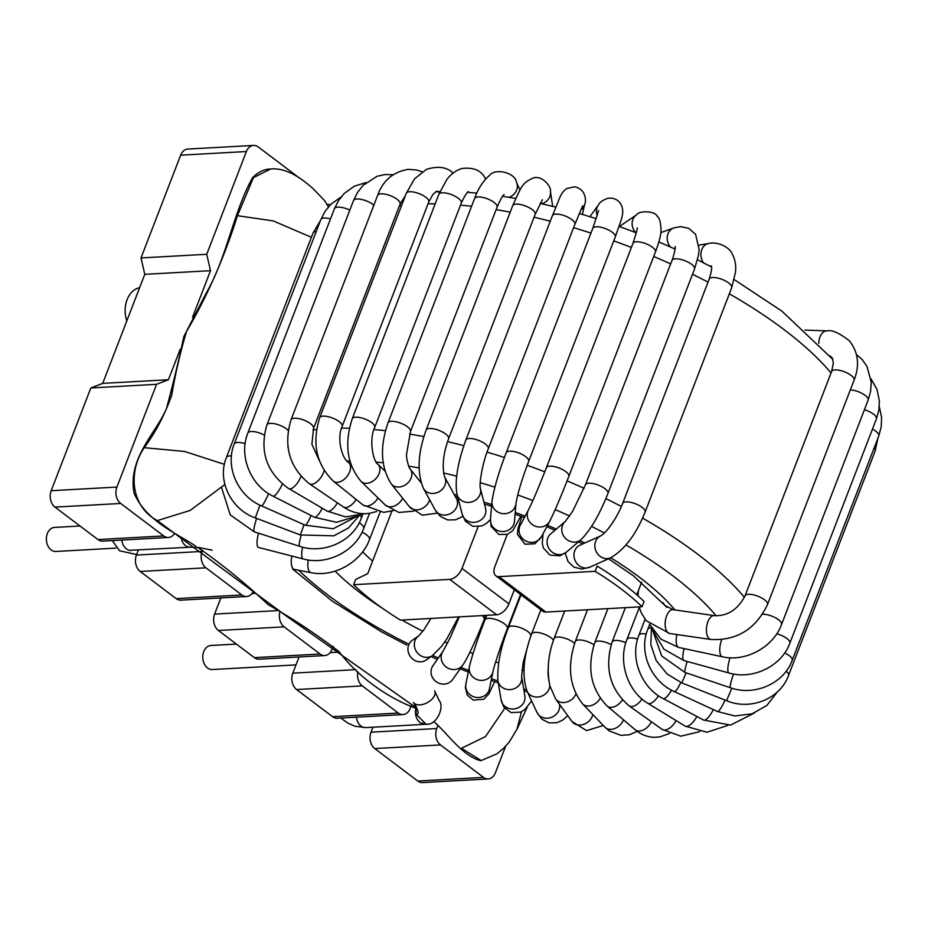 <?xml version="1.0" encoding="UTF-8"?>
<svg xmlns="http://www.w3.org/2000/svg" width="928" height="928" viewBox="0 0 928 928"><rect width="100%" height="100%" fill="white"/><g stroke="black" fill="none" stroke-linecap="round" stroke-linejoin="round"><path stroke-width="1.39" d="M416.104 708.261L415.964 714.015L426.045 724.258L420.175 722.784C416.162 719.212 414.723 714.316 415.872 708.122M426.602 724.165L426.161 724.246C437.169 725.545 444.605 706.289 439.234 700.71L434.629 690.873A12.041 6.902 151.8 0 1 428.632 701.87A12.041 6.902 151.8 0 1 414.607 703.644C418.714 711.498 419.166 714.954 415.964 714.015M181.03 537.335A12.041 8.793 86.8 0 0 185.588 545.676A12.041 8.793 86.8 0 0 190.298 547.207L129.282 550.327M115.826 548.135L55.842 551.464A12.041 8.793 -93.2 0 1 46.4 539.934A12.041 8.793 -93.2 0 1 54.508 527.417L79.994 526.002M126.8 320.926A24.082 17.586 -93.2 0 1 127.113 299.686A24.082 17.586 -93.2 0 1 139.629 287.68M156.565 384.32L90.84 387.962L102.706 383.38L168.42 379.738L156.565 384.32L116.905 487.072A12.041 8.793 86.8 0 0 120.686 503.463L163.688 535.932A12.041 8.793 86.8 0 0 168.409 537.474A12.041 8.793 86.8 0 0 174.603 533.31M102.706 383.38L144.78 274.328L210.505 270.686L192.548 317.225M180.194 349.23L168.42 379.738M144.78 274.328L141.01 257.938L206.735 254.295L210.505 270.686M437.877 725.592L436.728 728.538A12.041 8.793 86.8 0 0 440.51 744.929L483.511 777.397A12.041 8.793 86.8 0 0 488.232 778.94A12.041 8.793 86.8 0 0 495.378 772.815L505.621 746.286M488.232 778.94L422.507 782.582A12.041 8.793 -93.2 0 1 417.797 781.051L374.784 748.571A12.041 8.793 -93.2 0 1 371.014 732.18L372.928 727.204M297.888 176.888L258.251 146.949A12.041 8.793 86.8 0 0 253.53 145.418A12.041 8.793 86.8 0 0 246.384 151.531L206.735 254.295M246.384 151.531L180.658 155.185A12.041 8.793 -93.2 0 1 187.816 149.06L253.53 145.418M90.84 387.962L51.191 490.715A12.041 8.793 -93.2 0 0 54.961 507.106L97.974 539.574L163.688 535.932M180.658 155.185L141.01 257.938M246.604 596.507L180.879 600.149A12.041 8.793 -93.2 0 1 176.169 598.618L241.883 594.976A12.041 8.793 86.8 0 0 246.604 596.507A12.041 8.793 86.8 0 0 252.926 592.122M279.734 612.48A12.041 8.793 86.8 0 0 284.119 626.852L218.393 630.495A12.041 8.793 -93.2 0 1 214.612 614.104L220.852 597.934M324.8 655.551L259.074 659.193A12.041 8.793 -93.2 0 1 254.365 657.65L320.079 654.008A12.041 8.793 86.8 0 0 324.8 655.551A12.041 8.793 86.8 0 0 331.946 649.426L333.152 646.317M357.872 671.791A12.041 8.793 86.8 0 0 362.314 685.896L296.589 689.539A12.041 8.793 -93.2 0 1 292.819 673.148L299.048 656.978M362.314 685.896L398.286 713.052A12.041 8.793 86.8 0 0 402.996 714.583A12.041 8.793 86.8 0 0 410.141 708.47L411.255 705.605M402.996 714.583L337.27 718.237A12.041 8.793 -93.2 0 1 332.56 716.694L398.286 713.052M202.548 550.385L202.142 551.429A12.041 8.793 86.8 0 0 205.912 567.808L241.883 594.976M205.912 567.808L140.198 571.462L176.169 598.618M284.119 626.852L320.079 654.008M218.393 630.495L254.365 657.65M296.589 689.539L332.56 716.694M140.198 571.462A12.041 8.793 -93.2 0 1 136.416 555.072L138.342 550.095M168.409 537.474L102.683 541.117A12.041 8.793 -93.2 0 1 97.974 539.574M236.385 644.078L210.911 645.494A12.041 8.793 86.8 0 0 202.791 658.01A12.041 8.793 86.8 0 0 212.234 669.54L295.997 664.9M391.906 511.073L367.755 573.655L355.656 579.455L353.638 584.698L449.732 579.374A12.041 6.995 -52.9 0 0 461.993 568.435L478.048 526.826M353.638 584.698A180.635 64.856 -158.9 0 0 400.548 620.124L496.642 614.8A12.041 6.995 127.1 0 0 508.904 603.85L514.344 589.756M499.02 576.636L545.931 612.062L642.025 606.738A180.635 64.856 -158.9 0 0 595.115 571.312L499.02 576.636A12.041 6.995 -52.9 0 1 495.807 575.766A12.041 6.995 -52.9 0 1 494.844 566.614L507.268 534.412M545.931 612.062A12.041 6.995 127.1 0 1 542.729 611.192L495.807 575.766M595.115 571.312L597.133 566.068A180.635 64.856 -158.9 0 1 644.055 601.495L642.025 606.738M636.782 594.767L641.619 582.227M195.924 546.302C177.967 533.902 146.23 521.49 134.084 493.186C127.53 457.991 155.997 433.422 166.472 408.575C172.782 385.259 178.559 361.27 183.814 336.597L206.898 291.798C226.676 257.752 233.438 211.793 252.613 177.642C257.845 172.353 263.506 169.488 269.607 169.035M480.31 760.577C461.402 755.438 445.985 731.276 433.747 721.648M416.858 708.702C389.029 698.564 358.684 677.811 338.964 651.537C316.088 634.079 292.506 618.466 268.238 604.696C244.98 582.97 221.479 563.876 197.757 547.416M416.846 708.25L286.52 616.157L157.342 520.608L190.24 510.412L224.866 484.474M157.342 520.608C130.593 506.421 128.006 471.61 144.234 447.679L184.649 451.472L224.39 464.348M144.234 447.679C155.568 432.402 164.72 414.909 171.726 395.189C175.462 373.23 180.392 352.014 186.516 331.551C207.269 296.194 224.251 257.566 237.452 215.69L273.215 220.91L311.379 237.278M504.728 708.319L485.483 736.577L461.425 748.293L481.133 760.531M324.858 200.993L328.419 206.886M521.501 711.741L517.128 728.608M298.642 658.033A12.041 8.793 -93.2 0 1 298.259 657.024M625.356 607.654L612.109 641.99A12.041 4.327 21.1 0 1 621.864 641.283A12.041 4.327 21.1 0 1 625.832 642.663M612.109 641.99C604.279 667.998 609.94 689.295 629.103 705.86A12.041 6.531 -54.5 0 0 637.861 703.702A12.041 6.531 -54.5 0 0 641.967 699.028M629.103 705.86L662.058 729.35A12.041 6.531 -54.5 0 0 670.816 727.192A12.041 6.531 -54.5 0 0 676.036 720.569M728.039 725.348L706.95 732.25L685.05 726.079A12.041 5.104 -58.5 0 0 696.093 717.808A12.041 5.104 -58.5 0 0 696.824 716.451M685.05 726.079L647.848 703.308A12.041 5.104 -58.5 0 0 658.462 695.745M647.848 703.308C627.63 691.534 617.862 661.606 626.922 639.508A12.041 4.327 21.1 0 1 637.617 639.079M607.898 608.629L594.755 642.663A12.041 4.327 21.1 0 1 600.277 641.155A12.041 4.327 21.1 0 1 611.169 644.624M594.755 642.663C586.74 668.148 590.881 689.284 607.179 706.069A12.041 7.807 -49.8 0 0 612.167 707.275A12.041 7.807 -49.8 0 0 622.398 699.921M607.179 706.069L635.17 729.744A12.041 7.807 -49.8 0 0 640.146 730.962A12.041 7.807 -49.8 0 0 651.41 721.752M754.464 712.948L730.672 725.07L703.691 720.093A12.041 3.573 -62 0 0 713.284 709.56M703.691 720.093L663.068 698.529A12.041 3.573 -62 0 0 671.524 690.2M663.068 698.529C641.109 687.509 629.66 657.65 638.893 635.286A12.041 4.327 21.1 0 1 646.248 634.033M587.528 609.754L575.267 641.526A12.041 4.327 21.1 0 1 577.436 640.111A12.041 4.327 21.1 0 1 593.966 644.867M575.267 641.526C567.066 666.327 569.49 687.091 582.529 703.818A12.041 8.92 -43.8 0 0 583.584 704.712A12.041 8.92 -43.8 0 0 600.207 698.32M582.529 703.818L604.928 727.181A12.041 8.92 -43.8 0 0 605.984 728.062A12.041 8.92 -43.8 0 0 623.477 719.85M777.362 691.928L766.911 705.431L752.028 713.829L734.802 715.964L717.622 711.556A12.041 1.96 -65.3 0 0 725.046 700.083M717.622 711.556L674.459 691.673A12.041 1.96 -65.3 0 0 680.816 682.521M674.459 691.673C651.131 681.593 638.36 652.024 647.744 629.416A12.041 4.327 21.1 0 1 651.282 627.838M564.7 611.018L554.051 638.592A12.041 4.327 21.1 0 1 554.294 638.186A12.041 4.327 21.1 0 1 563.238 637.745A12.041 4.327 21.1 0 1 574.583 643.371M554.051 638.592C548.065 654.994 546.696 670.782 549.921 685.954L555.652 698.981A12.041 9.837 -35.9 0 0 566.219 702.194A12.041 9.837 -35.9 0 0 575.882 694.005M875.127 451.054A12.041 4.327 -158.9 0 0 874.095 448.073M555.652 698.981L571.973 721.497A12.041 9.837 -35.9 0 0 583.596 724.408A12.041 9.837 -35.9 0 0 592.818 714.548M877.958 438.074L875.139 451.054L788.545 675.445A12.041 4.327 -158.9 0 0 786.178 671.176M788.545 675.445C780.239 698.842 750.462 710.871 726.554 700.686L731.832 688.193M726.554 700.686L681.802 682.915L686.117 672.846M540.908 609.812L531.593 633.94A12.041 4.327 21.1 0 1 541.592 633.302A12.041 4.327 21.1 0 1 553.459 640.181M531.593 633.94C523.288 656.711 521.791 675.851 527.127 691.337A12.041 10.533 -25 0 0 540.108 696.65A12.041 10.533 -25 0 0 549.817 685.525M548.958 681.152L548.982 681.222A12.041 10.533 -25 0 0 548.958 681.152L547.972 673.914L548.228 667.638M879.28 406.545L881.6 417.565L881.229 426.694L878.77 435.963A12.041 4.327 -158.9 0 0 872.459 429.119M527.127 691.337L537.022 712.518A12.041 10.533 -25 0 0 551.29 717.425A12.041 10.533 -25 0 0 559.503 704.306M878.77 435.963L792.187 660.353A12.041 4.327 -158.9 0 0 784.705 652.929M792.187 660.353C783.928 683.507 754.418 696.464 730.336 687.718A12.041 1.369 -71.4 0 1 733.526 674.006M730.336 687.718L684.98 672.464A12.041 1.369 -71.4 0 1 687.242 661.478M521.049 594.825L508.37 627.653A12.041 4.327 21.1 0 1 520.295 627.641A12.041 4.327 21.1 0 1 530.955 635.657M508.37 627.653C500.656 647.222 497.164 664.866 497.884 680.584A12.041 10.997 -9.5 0 0 511.572 689.446A12.041 10.997 -9.5 0 0 521.64 676.616L523.172 662.499L529.273 640.61M870.951 378.763L876.995 389.377L879.361 400.85L878.886 409.782L876.415 418.864A12.041 4.327 -158.9 0 0 864.432 409.7M497.884 680.584L501.12 699.956A12.041 10.997 -9.5 0 0 514.808 708.83A12.041 10.997 -9.5 0 0 524.877 696L521.64 676.616M876.415 418.864L789.832 643.255A12.041 4.327 -158.9 0 0 776.759 633.778M789.832 643.255C781.643 666.13 752.77 680.154 728.921 672.974A12.041 3.004 -74.6 0 1 730.104 657.755M728.921 672.974L683.948 660.562A12.041 3.004 -74.6 0 1 684.133 648.626M486.655 615.345L484.903 619.892A12.041 4.327 21.1 0 1 497.698 620.194A12.041 4.327 21.1 0 1 507.372 628.558L520.538 594.442M831.79 357.303A12.041 6.508 96.8 0 0 831.674 357.918M356.387 717.17A12.041 8.793 86.8 0 0 361.027 726.067A12.041 8.793 86.8 0 0 365.736 727.61L354.635 726.148L347.304 722.796L340.843 718.028M484.903 619.892C477.154 640.227 471.981 655.852 469.394 666.745A12.041 11.217 11.5 0 0 478.952 680.131A12.041 11.217 11.5 0 0 492.988 671.547C493.104 669.32 500.679 645.552 507.372 628.558M856.474 354.577L862.031 359.391L867.019 366.386L871.241 382.29L870.603 391.291L868.132 400.119A12.041 4.327 -158.9 0 0 862.785 393.808A12.041 4.327 -158.9 0 0 850.326 389.876M469.394 666.745L465.902 683.89A12.041 11.217 11.5 0 0 475.461 697.288A12.041 11.217 11.5 0 0 489.497 688.704L492.988 671.547M868.132 400.119L781.55 624.509A12.041 4.327 -158.9 0 0 775.495 617.804A12.041 4.327 -158.9 0 0 762.503 614.266M781.55 624.509C773.407 647.083 745.59 662.267 722.367 656.769A12.041 4.57 -78 0 1 721.682 639.694M722.367 656.769L678.786 647.477A12.041 4.57 -78 0 1 676.872 634.543M831.616 371.478A12.041 4.327 -158.9 0 1 844.41 371.78A12.041 4.327 -158.9 0 1 854.085 380.155L767.502 604.546A12.041 4.327 -158.9 0 0 757.816 596.17A12.041 4.327 -158.9 0 0 745.033 595.869L831.616 371.478L833.356 363.068L832.393 358.289L829.945 355.795M767.502 604.546C755.682 629.149 736.809 640.796 710.883 639.462A12.041 6.032 -81.8 0 1 706.637 626.69A12.041 6.032 -81.8 0 1 714.34 615.635C727.448 616.262 737.679 609.684 745.033 595.869M426.149 660.005A12.041 10.927 -125.1 0 1 410.292 656.432A12.041 10.927 -125.1 0 1 412.31 640.297L418.714 635.808A12.041 10.927 -125.1 0 0 416.684 651.943A12.041 10.927 -125.1 0 0 432.552 655.516L426.149 660.005M854.085 380.155C859.896 365.249 858.296 352.095 849.271 340.704C839.144 332.897 831.732 329.626 827.034 330.878A12.041 7.795 92.1 0 0 818.809 343.372M710.883 639.462L669.633 633.499A12.041 6.032 -81.8 0 1 665.388 620.716A12.041 6.032 -81.8 0 1 673.078 609.661L714.34 615.635M482.258 615.589A12.041 4.327 21.1 0 1 484.172 619.475L485.75 615.403M459.314 616.865L450.254 637.594L443.05 651.201A12.041 11.194 34.9 0 0 446.542 667.267A12.041 11.194 34.9 0 0 462.817 664.97C465.81 661.478 477.073 638.29 484.172 619.475M443.05 651.201L432.912 665.747A12.041 11.194 34.9 0 0 436.392 681.825A12.041 11.194 34.9 0 0 452.678 679.516L462.817 664.97M362.628 551.858A180.635 64.856 -158.9 0 0 372.604 561.104M482.456 623.871A180.635 64.856 -158.9 0 0 483.268 624.196M505.911 632.409A180.635 64.856 -158.9 0 0 506.549 632.618M610.682 557.774A204.717 73.498 21.1 0 1 639.891 577.576A204.717 73.498 21.1 0 1 674.946 609.94M523.926 670.584A204.717 73.498 21.1 0 1 521.93 670.016M498.638 662.836A204.717 73.498 21.1 0 1 495.691 661.838M473.025 653.614A204.717 73.498 21.1 0 1 469.858 652.372M447.598 643.034A204.717 73.498 21.1 0 1 444.883 641.816M422.82 631.26A204.717 73.498 21.1 0 1 401.952 620.043M382.394 608.223A204.717 73.498 21.1 0 1 335.089 571.138M454.105 494.334A204.717 73.498 21.1 0 1 457.202 495.065M483.952 502.199A204.717 73.498 21.1 0 1 491.724 504.554M515.226 512.465A204.717 73.498 21.1 0 1 525.144 516.154M547.566 525.283A204.717 73.498 21.1 0 1 556.255 529.134M579.977 540.572A204.717 73.498 21.1 0 1 584.744 543.054M716.126 615.798A252.88 90.793 -158.9 0 0 672.754 575.754A252.88 90.793 -158.9 0 0 626.029 544.956M604.36 532.962A252.88 90.793 -158.9 0 0 591.588 526.431M569.641 516.003A252.88 90.793 -158.9 0 0 555.176 509.646M532.846 500.586A252.88 90.793 -158.9 0 0 517.731 494.96M494.879 487.177A252.88 90.793 -158.9 0 0 480.217 482.664M456.634 476.168A252.88 90.793 -158.9 0 0 443.561 473.002M419.073 467.932A252.88 90.793 -158.9 0 0 408.645 466.134M383.16 462.759A252.88 90.793 -158.9 0 0 376.234 462.121M349.856 460.972A252.88 90.793 -158.9 0 0 346.968 460.984M298.746 570.279A252.88 90.793 -158.9 0 0 408.076 643.823M432.634 655.458A252.88 90.793 -158.9 0 0 438.318 657.987M461.054 667.487A252.88 90.793 -158.9 0 0 468.628 670.445M491.515 678.786A252.88 90.793 -158.9 0 0 497.953 680.966M523.705 688.994A252.88 90.793 -158.9 0 0 526.466 689.782M831.047 372.963A276.962 99.447 -158.9 0 0 783.87 329.486A276.962 99.447 -158.9 0 0 729.338 293.816M708.029 282.135A276.962 99.447 -158.9 0 0 692.52 274.247M670.689 263.923A276.962 99.447 -158.9 0 0 653.706 256.488M631.376 247.451A276.962 99.447 -158.9 0 0 613.756 240.874M590.95 233.09A276.962 99.447 -158.9 0 0 573.585 227.696M550.269 221.212A276.962 99.447 -158.9 0 0 534.064 217.233M510.203 212.164A276.962 99.447 -158.9 0 0 496.086 209.658M471.586 206.26A276.962 99.447 -158.9 0 0 460.497 205.146M435.197 203.812A276.962 99.447 -158.9 0 0 428.063 203.777M401.662 205.308A276.962 99.447 -158.9 0 0 399.516 205.575M312.991 429.954A276.962 99.447 21.1 0 1 316.541 429.536M341.539 428.168A276.962 99.447 21.1 0 1 349.415 428.214M373.972 429.548A276.962 99.447 21.1 0 1 385.456 430.696M409.573 434.06A276.962 99.447 21.1 0 1 423.864 436.601M447.551 441.635A276.962 99.447 21.1 0 1 463.803 445.637M487.049 452.11A276.962 99.447 21.1 0 1 504.403 457.492M527.197 465.276A276.962 99.447 21.1 0 1 544.782 471.83M567.101 480.878A276.962 99.447 21.1 0 1 584.06 488.302M605.868 498.603A276.962 99.447 21.1 0 1 621.389 506.491M642.594 518.114A276.962 99.447 21.1 0 1 697.276 553.877A276.962 99.447 21.1 0 1 744.418 597.319M258.634 533.24A12.041 3.468 104.5 0 0 258.518 547.439L303.189 558.946A12.041 3.468 104.5 0 1 302.656 547.16M359.264 522.754A12.041 4.327 21.1 0 1 363.672 528.496C355.494 551.29 326.888 565.639 303.189 558.946M256.638 518.404A12.041 1.844 107.7 0 0 254.284 531.848L230.295 514.924L221.618 487.78M301.206 535.282A12.041 1.844 107.7 0 0 299.628 546.302L254.284 531.848M360.203 515.226A12.041 4.327 21.1 0 1 361.294 518.265C353.058 541.337 323.686 554.596 299.628 546.302M316.228 231.524A12.041 4.327 -158.9 0 0 313.003 233.079L320.45 220.562M231.443 455.915A12.041 4.327 -158.9 0 0 226.42 457.469L313.003 233.079M259.944 505.157L255.316 517.905C230.805 509.31 216.874 480.368 226.42 457.469M304.048 524.656L300.347 534.969L255.316 517.905M330.496 218.88A12.041 4.327 -158.9 0 0 320.821 219.611L325.229 211.085L331.087 204.067L341.04 197.038M245.143 443.642A12.041 4.327 -158.9 0 0 234.239 444.002L320.821 219.611M268.552 493.626A12.041 1.473 113.8 0 1 261.545 505.899C237.904 496.132 224.82 466.68 234.239 444.002M311.135 515.585A12.041 1.473 113.8 0 1 305.289 525.202L261.545 505.899M349.81 210.122A12.041 4.327 -158.9 0 0 334.428 208.696L338.697 200.309L344.323 193.372L354.426 186.134L366.05 182.572M264.225 435.035A12.041 4.327 -158.9 0 0 247.834 433.086L334.428 208.696M282.344 484.01A12.041 3.097 117 0 1 272.832 496.074C250.432 485.309 238.554 455.52 247.834 433.086M322.329 508.266A12.041 3.097 117 0 1 314.302 517.198L272.832 496.074M373.856 205.181A12.041 4.327 -158.9 0 0 362.036 199.555A12.041 4.327 -158.9 0 0 353.522 200.494A12.041 4.327 -158.9 0 0 353.498 200.564L357.419 192.63L362.976 185.449L377.07 176.274L385.108 174.522L393.147 174.742M288.19 430.464A12.041 4.327 -158.9 0 0 276.289 424.142A12.041 4.327 -158.9 0 0 266.939 424.885A12.041 4.327 -158.9 0 0 266.916 424.954L353.498 200.564M301.02 476.412A12.041 4.663 120.4 0 1 288.863 488.627A12.041 4.663 120.4 0 1 288.817 488.604M337.409 502.848A12.041 4.663 120.4 0 1 327.155 511.108A12.041 4.663 120.4 0 1 327.12 511.073M405.35 195.738L400.096 204.067A12.041 4.327 -158.9 0 0 394.238 197.467A12.041 4.327 -158.9 0 0 381.385 193.813A12.041 4.327 -158.9 0 0 377.626 195.402C382.904 180.542 393.147 171.854 408.343 169.348L416.672 169.998L422.124 171.796M400.096 204.067L313.513 428.458A12.041 4.327 -158.9 0 0 307.655 421.857A12.041 4.327 -158.9 0 0 294.791 418.203A12.041 4.327 -158.9 0 0 291.044 419.792L377.626 195.402M324.139 470.566A12.041 6.125 124.2 0 1 313.038 483.987A12.041 6.125 124.2 0 1 309.256 483.685C289.339 467.236 283.26 445.939 291.044 419.792M356.097 499.403A12.041 6.125 124.2 0 1 347.316 507.314A12.041 6.125 124.2 0 1 343.546 507.024L309.256 483.685M438.283 192.2L436.879 191.145L432.958 194.335L428.759 201.991A12.041 4.327 -158.9 0 0 417.229 192.966A12.041 4.327 -158.9 0 0 406.29 193.314L414.526 178.826L426.428 169.372C438.086 165.741 447.029 167.028 453.258 173.269M428.759 201.991L342.165 426.381A12.041 4.327 -158.9 0 0 330.646 417.356A12.041 4.327 -158.9 0 0 319.696 417.704L406.29 193.314M342.165 426.381C336.539 438.689 341.956 458.722 348.603 462.527A12.041 7.447 128.7 0 1 343.36 479.962A12.041 7.447 128.7 0 1 333.535 481.307C316.355 464.557 311.738 443.364 319.696 417.704M377.998 497.93A12.041 7.447 128.7 0 1 372.882 503.637A12.041 7.447 128.7 0 1 363.045 504.983L333.535 481.307M485.599 179.081A12.041 9.872 -35.5 0 0 484.636 177.294L485.773 178.884M468.536 191.644C467.236 191.818 464.824 195.622 461.309 203.035A12.041 4.327 -158.9 0 0 457.11 197.42A12.041 4.327 -158.9 0 0 445.846 193.047A12.041 4.327 -158.9 0 0 438.84 194.37L446.588 179.916C450.637 174.232 455.764 170.427 461.97 168.49C473.036 167.202 480.588 170.137 484.636 177.294M461.309 203.035L374.726 427.425A12.041 4.327 -158.9 0 0 370.527 421.811A12.041 4.327 -158.9 0 0 359.264 417.438A12.041 4.327 -158.9 0 0 352.257 418.748L438.84 194.37M374.726 427.425C368.416 440.835 373.787 462.678 377.916 464.209A12.041 8.607 134.3 0 1 377.197 477.038A12.041 8.607 134.3 0 1 361.096 481.446C347.049 464.673 344.102 443.781 352.257 418.748M402.682 498.266A12.041 8.607 134.3 0 1 401.302 500.54A12.041 8.607 134.3 0 1 385.201 504.96L361.096 481.446M509.147 197.316A12.041 10.556 -24.4 0 0 516.618 190.124A12.041 10.556 -24.4 0 0 516.525 182.41L519.982 190.031M504.124 194.578C502.988 194.915 500.633 199.114 497.048 207.188A12.041 4.327 -158.9 0 0 496.909 205.564A12.041 4.327 -158.9 0 0 485.414 198.128A12.041 4.327 -158.9 0 0 474.579 198.522C478.233 188.43 483.244 180.705 489.624 175.346C494.67 167.98 515.307 172.306 516.525 182.41M497.048 207.188L410.466 431.578A12.041 4.327 -158.9 0 0 410.327 429.954A12.041 4.327 -158.9 0 0 398.831 422.518A12.041 4.327 -158.9 0 0 387.997 422.901L474.579 198.511M410.466 431.578L406.592 454.001C405.954 458.397 409.387 469.29 410.141 468.953A12.041 9.582 141.5 0 1 411.719 475.878A12.041 9.582 141.5 0 1 402.926 486.133A12.041 9.582 141.5 0 1 391.303 483.952C380.793 467.445 379.691 447.099 387.997 422.901M429.629 499.774A12.041 9.582 141.5 0 1 420.523 509.159A12.041 9.582 141.5 0 1 409.457 506.769L391.303 483.952M541.616 203.708A12.041 11.008 -8.6 0 0 546.035 201.55A12.041 11.008 -8.6 0 0 550.42 191.33L552.694 206.329M542.404 199.729L535.178 214.345A12.041 4.327 -158.9 0 0 525.503 205.981A12.041 4.327 -158.9 0 0 512.708 205.668C521.582 186.052 522.116 183.176 532.568 178.269C541.418 174.22 551.835 186.83 550.42 191.33M535.178 214.345L448.595 438.735A12.041 4.327 -158.9 0 0 438.921 430.36A12.041 4.327 -158.9 0 0 426.126 430.058L512.708 205.668M448.595 438.735C443.259 453.525 441.914 466.227 444.547 476.83L444.605 476.934A12.041 10.347 151.4 0 1 444.802 477.328A12.041 10.347 151.4 0 1 438.77 491.91A12.041 10.347 151.4 0 1 423.47 488.476C416.904 472.665 417.786 453.2 426.126 430.058M444.605 476.934L456.414 498.556A12.041 10.347 151.4 0 1 456.611 498.951A12.041 10.347 151.4 0 1 450.579 513.532A12.041 10.347 151.4 0 1 435.278 510.098L423.47 488.476M580.58 210.32A12.041 11.217 12.6 0 0 584.733 204.021L582.413 214.414M582.68 205.9L574.873 224.356A12.041 4.327 -158.9 0 0 565.198 215.992A12.041 4.327 -158.9 0 0 552.404 215.69C560.651 196.411 560.106 193.581 566.741 188.535L574.687 186.795C587.865 189.567 585.58 204.218 584.733 204.021M574.873 224.356L488.29 448.746A12.041 4.327 -158.9 0 0 478.604 440.382A12.041 4.327 -158.9 0 0 465.821 440.081L552.404 215.69M488.29 448.746C482.49 462.91 479.022 483.94 480.356 488.418A12.041 10.881 165.4 0 1 471.447 501.99A12.041 10.881 165.4 0 1 457.052 494.496C454.592 481.238 457.516 463.095 465.821 440.081M480.356 488.418L485.564 508.37A12.041 10.881 165.4 0 1 476.656 521.942A12.041 10.881 165.4 0 1 462.26 514.448L457.052 494.496M589.93 216.688L598.444 204.949A12.041 11.194 35.9 0 0 597.296 215.586M598.444 204.949C599.662 202.234 602.852 199.996 608.026 198.244C614 197.629 618.373 199.775 621.157 204.682C624.799 212.999 621.899 217.616 615.252 237.011A12.041 4.327 -158.9 0 0 605.578 228.636A12.041 4.327 -158.9 0 0 592.783 228.334L598.618 210.54M615.252 237.011L528.67 461.402A12.041 4.327 -158.9 0 0 518.984 453.026A12.041 4.327 -158.9 0 0 506.201 452.725L592.783 228.334M528.67 461.402C521.954 479.184 517.72 493.232 515.98 503.521A12.041 11.182 -175.1 0 1 503.034 513.648A12.041 11.182 -175.1 0 1 491.979 501.491C493.824 488.952 498.556 472.688 506.201 452.725M515.98 503.521L514.46 521.374A12.041 11.182 -175.1 0 1 501.514 531.5A12.041 11.182 -175.1 0 1 490.471 519.344L491.979 501.491M619.394 226.513L636.608 214.786A12.041 10.904 55.7 0 0 633.975 230.26A12.041 10.904 55.7 0 0 635.761 232.592M636.608 214.786C639.276 210.238 655.644 211.004 657.244 216.41C659.588 217.906 660.84 222.732 661.003 230.898C660.806 235.468 658.95 242.51 655.435 252.01A12.041 4.327 -158.9 0 0 645.749 243.646A12.041 4.327 -158.9 0 0 632.966 243.345C636.631 231.884 637.977 226.815 637.026 228.137M655.435 252.01L568.841 476.4A12.041 4.327 -158.9 0 0 559.166 468.037A12.041 4.327 -158.9 0 0 546.372 467.735L632.966 243.345M568.841 476.4C560.964 496.608 554.584 511.572 549.701 521.292A12.041 11.229 -151.9 0 1 533.786 525.515A12.041 11.229 -151.9 0 1 528.461 509.948C532.568 501.781 538.542 487.722 546.372 467.735M549.701 521.292L541.5 536.639A12.041 11.229 -151.9 0 1 525.584 540.873A12.041 11.229 -151.9 0 1 520.26 525.294L520.051 525.712M660.817 232.638L673.682 227.975A12.041 10.394 70.1 0 0 667.197 238.322A12.041 10.394 70.1 0 0 670.387 246.964M673.682 227.975L680.491 226.606L688.808 228.346L695.617 234.366L699.132 249.62L698.471 255.281L694.527 269.05A12.041 4.327 -158.9 0 0 684.852 260.687A12.041 4.327 -158.9 0 0 672.058 260.374A12.041 4.327 -158.9 0 0 672.034 260.432M694.527 269.05L607.944 493.441A12.041 4.327 -158.9 0 0 598.258 485.066A12.041 4.327 -158.9 0 0 585.475 484.764A12.041 4.327 -158.9 0 0 585.452 484.822M607.944 493.441C599.569 514.611 590.602 530.027 581.032 539.667A12.041 11.032 -130.4 0 1 565.894 538.762A12.041 11.032 -130.4 0 1 563.551 523.427A12.041 11.032 -130.4 0 1 565.419 521.327L572.646 511.27L585.475 484.764L672.835 258.251C675.004 250.583 675.723 246.697 675.016 246.593M581.032 539.667L566.335 552.183A12.041 11.032 -130.4 0 1 551.186 551.278A12.041 11.032 -130.4 0 1 548.854 535.955A12.041 11.032 -130.4 0 1 550.722 533.844L565.419 521.327M699.074 245.143L708.574 243.496A12.041 9.64 80.2 0 0 702.461 248.147A12.041 9.64 80.2 0 0 703.47 262.775M708.574 243.496C719.258 241.129 730.382 248.402 732.285 254.075C735.138 259.515 736.217 265.536 735.51 272.124L731.682 287.738A12.041 4.327 -158.9 0 0 725.661 281.045A12.041 4.327 -158.9 0 0 712.704 277.495A12.041 4.327 -158.9 0 0 709.212 279.061C711.532 271.568 712.217 267.16 711.266 265.849M731.682 287.738L645.099 512.128A12.041 4.327 -158.9 0 0 639.079 505.435A12.041 4.327 -158.9 0 0 626.11 501.886A12.041 4.327 -158.9 0 0 622.63 503.452L709.212 279.061M645.099 512.128C636.04 534.47 624.556 549.689 610.636 557.798A12.041 10.591 -114.3 0 1 594.848 545.2A12.041 10.591 -114.3 0 1 600.741 535.839C606.97 532.382 617.572 516.884 622.63 503.452M610.636 557.798L589.744 567.205A12.041 10.591 -114.3 0 1 573.956 554.608A12.041 10.591 -114.3 0 1 579.849 545.246L600.741 535.839M121.8 540.05A12.041 8.793 86.8 0 0 126.44 548.947A12.041 8.793 86.8 0 0 131.15 550.49M291.879 556.034A12.041 5.011 -79 0 0 294.373 569.432L310.984 572.657A12.041 5.011 -79 0 1 308.328 559.99M362.048 532.208A12.041 4.327 21.1 0 1 369.483 539.62L380.062 512.198M483.511 777.397L417.797 781.051M116.905 487.072L51.191 490.715M120.686 503.463L54.961 507.106M251.94 593.572L254.411 593.433M276.869 610.659L214.612 614.104M330.136 652.604L339.544 652.082M355.888 669.645L292.819 673.148M440.51 744.929L374.784 748.571M436.728 728.538L371.014 732.18M202.142 551.429L136.416 555.072M508.904 603.85L461.993 568.435M496.642 614.8L449.732 579.374M237.452 215.69L253.448 177.608L270.396 169.14M662.058 729.35L680.769 736.171L699.712 731.682M626.922 639.508L639.299 607.446M635.17 729.744C640.97 734.605 647.408 737.134 654.484 737.319L659.889 736.902L669.459 733.491M638.893 635.286L645.064 619.312M604.928 727.181L609.394 730.997L621.018 735.37L629.462 734.744L637.258 731.38M647.744 629.416L649.623 624.556M571.973 721.497L586.6 730.626L603.281 725.452M651.433 628.117L650.83 644.693L656.27 660.632L667.046 673.925L681.802 682.915M537.022 712.518L541.882 719.188L548.924 722.866L556.928 722.738L562.786 720.035L567.75 715.685M652.477 629.822L661.699 655.957L684.98 672.464M501.12 699.956L503.811 707.101L511.119 712.646L520.747 712.089L524.9 709.479L531.616 700.965M652.523 629.88L663.891 649.182L683.948 660.562M365.736 727.61L424.896 724.327M465.902 683.89L465.38 687.787L467.236 695.107L473.35 700.13L483.743 699.248L488.894 693.935L494.67 681.581M417.588 710.546L413.517 702.461M649.449 624.161L661.038 639.23L678.786 647.477M804.994 330.09L827.034 330.878M638.476 590.382L637.954 595.811M639.16 606.9L641.202 612.724L646.12 620.646L669.633 633.499M663.091 602.678L664.703 605.323L673.078 609.661M430.963 618.442L423.655 630.135L418.714 635.808M458.583 616.911L446.948 638.708L441.751 646.155L432.552 655.516M608.49 558.76L633.476 575.836L666.965 607.399M455.288 496.492L457.724 497.048M484.451 504.09L491.573 506.247M515.075 514.124L524.378 517.58M546.801 526.721L554.874 530.306M578.55 541.79L582.703 543.97M734.245 279.606L781.944 311.182L832.845 359.403M435.742 191.655L439.988 191.562M467.608 192.363L476.853 193.105M502.628 196.284L515.713 198.441M540.108 203.371L555.802 207.106M579.234 213.475L596.298 218.695M619.104 226.409L636.33 232.812M658.834 241.93L675.027 249.052M697.508 259.759L711.521 266.962M527.348 691.801L524.018 690.838M498.255 682.788L491.19 680.386M468.304 672.046L460.114 668.844M437.378 659.356L431.068 656.56M406.847 645.111L381.733 631.956L332.549 601.344L292.691 569.108M327.758 204.334L330.368 204.786M363.672 528.496L369.518 513.346M361.294 518.265L362.825 514.298M359.31 515.504L348.557 527.916L333.883 535.827L300.347 534.969M357.454 516.084L333.222 528.751L305.289 525.202M357.698 515.933L336.504 522.302L314.302 517.198M288.086 447.795L287.819 445.742M364.205 513.706L345.657 516.942L327.155 511.108L287.819 488C266.324 471.9 259.353 450.88 266.916 424.954M319.441 460.868L311.901 444.257L313.513 428.458M376.606 511.537L369.24 513.381C360.168 514.53 351.596 512.407 343.546 507.024M348.603 462.527L350.865 464.336M393.31 510.62L383.682 512.36L363.045 504.983M377.916 464.209L384.888 471.018M413.853 511.142L398.785 512.465L385.201 504.96M410.141 468.953L421.092 482.711M437.262 513.161L422.298 515.191L409.457 506.769M462.852 516.374L455.683 519.808L447.702 519.97L440.452 516.455L435.278 510.098M490.448 519.518L486.585 523.311L481.91 525.956L472.839 526.315L465.566 521.35L462.26 514.448M520.828 516.235L512.836 530.596L507.349 534.389L498.846 534.447L491.086 526.373L490.471 519.344M528.461 509.948L520.26 525.294M521.872 516.629L517.94 528.6L517.441 534.389L525.028 544.237L535.015 543.75L541.5 536.639M543.008 533.832L542.3 543.622L543.495 548.204L550.014 555.106L559.944 555.826L566.335 552.183M565.187 553.1L568.052 561.579L573.91 567.124L581.833 569.061L589.744 567.205M112.334 540.583L119.573 550.791L136.613 554.561M190.298 547.207L199.311 547.601L212.141 550.176M369.483 539.62C361.363 562.09 333.929 577.634 310.984 572.657M324.893 200.958L313.583 189.15C297.517 174.418 283.144 167.701 270.466 168.989L269.619 169.035M480.321 760.67L481.145 760.624M481.284 760.531L496.99 753.791L503.498 748.374L509.182 742.191L517.256 728.7M517.267 728.677L527.197 707.217"/></g></svg>
